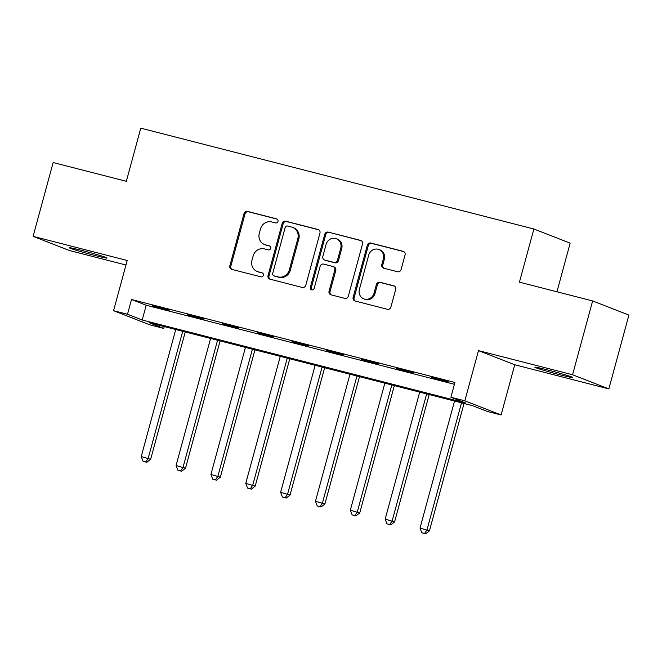 <?xml version="1.0" encoding="UTF-8"?>
<svg xmlns="http://www.w3.org/2000/svg" width="662" height="662" viewBox="0 0 662 662"><rect width="100%" height="100%" fill="white"/><g stroke="black" fill="none" stroke-linecap="round" stroke-linejoin="round"><path stroke-width="0.99" d="M277.99 221.381A2.102 1.978 -68.7 0 0 276.625 218.865L247.547 211.401A3.004 2.822 -68.7 0 0 244.021 213.603L229.846 265.776A3.004 2.822 -68.7 0 0 231.799 269.376L260.869 276.832A2.102 1.978 -68.7 0 0 262.185 272.843A2.102 1.978 -68.7 0 0 261.978 272.777L258.213 271.809A9.616 9.036 -68.7 0 1 257.237 271.494A9.616 9.036 -68.7 0 1 251.974 260.29L253.157 255.937A9.616 9.036 -68.7 0 1 264.436 248.912L268.193 249.88A2.102 1.978 -68.7 0 0 269.508 245.892A2.102 1.978 -68.7 0 0 269.302 245.817L265.536 244.857A9.616 9.036 -68.7 0 1 264.56 244.543A9.616 9.036 -68.7 0 1 259.297 233.33L260.48 228.986A9.616 9.036 -68.7 0 1 271.759 221.952L275.516 222.92A2.102 1.978 -68.7 0 0 277.99 221.381M547.491 369.909A19.595 0.761 -164.8 0 0 534.855 367.22A19.595 0.761 -164.8 0 0 560.035 374.8A19.595 0.761 -164.8 0 0 572.68 377.489A19.595 0.761 -164.8 0 0 547.491 369.909M81.906 250.451A19.595 0.761 -164.8 0 0 69.262 247.762A19.595 0.761 -164.8 0 0 94.451 255.35A19.595 0.761 -164.8 0 0 107.095 258.039A19.595 0.761 -164.8 0 0 81.906 250.451M397.564 271.751A3.004 2.822 -68.7 0 0 401.089 269.558L405.07 254.92A3.004 2.822 -68.7 0 0 403.117 251.32L370.828 243.037A3.004 2.822 -68.7 0 0 367.302 245.23L353.127 297.404A3.004 2.822 -68.7 0 0 355.08 301.003L387.369 309.286A3.004 2.822 -68.7 0 0 390.894 307.094L395.694 289.41A3.004 2.822 -68.7 0 0 393.749 285.81L379.93 282.26A3.004 2.822 -68.7 0 0 376.405 284.461L374.022 293.225A8.043 7.547 -68.7 0 1 363.777 298.843A8.043 7.547 -68.7 0 1 359.383 289.476L368.717 255.127A8.043 7.547 -68.7 0 1 378.954 249.516A8.043 7.547 -68.7 0 1 383.356 258.883L381.8 264.61A3.004 2.822 -68.7 0 0 383.745 268.209L397.564 271.751M450.896 397.241L464.832 400.816L501.109 414.966L487.174 411.392L472.461 405.649L149.066 322.684L163.771 328.418L149.827 324.843L113.558 310.693L127.493 314.268L142.198 320.003L465.601 402.976L450.896 397.241L454.91 382.479L131.506 299.505L127.493 314.268M113.558 310.693L127.195 260.489L33.1 236.351L53.159 162.529L126.343 181.305L140.783 128.155L533.878 229.002L519.438 282.161L592.622 300.937L572.564 374.758L478.477 350.62L464.832 400.816M319.961 233.082A3.004 2.822 -68.7 0 0 318.017 229.482L285.719 221.199A3.004 2.822 -68.7 0 0 282.194 223.392L268.019 275.566A3.004 2.822 -68.7 0 0 269.972 279.165L302.261 287.449A3.004 2.822 -68.7 0 0 305.786 285.256L319.961 233.082M328.278 232.114L360.567 240.397A3.004 2.822 -68.7 0 1 362.511 243.997L348.336 296.171A3.004 2.822 -68.7 0 1 344.819 298.372L331 294.822A3.004 2.822 -68.7 0 1 329.047 291.222L334.798 270.063A3.004 2.822 -68.7 0 0 332.845 266.463L323.677 264.113A3.004 2.822 -68.7 0 0 320.151 266.306L314.169 288.334A2.102 1.978 -68.7 0 1 311.488 289.807A2.102 1.978 -68.7 0 1 310.337 287.358L324.752 234.315A3.004 2.822 -68.7 0 1 328.278 232.114L361.32 240.728M592.622 300.937L628.9 315.087L608.841 388.908L572.564 374.758M33.1 236.351L69.378 250.501L125.962 265.015M131.506 299.505L146.211 305.24L454.405 384.308M152.55 305.852L169.282 310.147L152.632 305.546M187.404 314.789L204.128 319.084L187.487 314.483M222.25 323.735L238.982 328.021L222.333 323.428M257.104 332.672L273.828 336.966L257.187 332.365M291.95 341.617L308.674 345.903L292.033 341.311M326.796 350.554L343.528 354.849L326.879 350.248M361.651 359.499L378.374 363.786L361.733 359.193M396.497 368.436L413.229 372.731L396.579 368.13M431.351 377.381L448.075 381.668L431.434 377.075M556.949 291.785L570.156 243.153L533.878 229.002M478.477 350.62L514.746 364.762L608.841 388.908M514.746 364.762L501.109 414.966M164.267 326.581L163.771 328.418M146.211 305.24L142.198 320.003M264.56 244.543L265.545 244.923A9.616 9.036 -68.7 0 0 266.513 245.238L265.536 244.857M269.922 246.107L266.513 245.238M257.237 271.494L258.221 271.875A9.616 9.036 -68.7 0 0 259.19 272.19L258.213 271.809M262.599 273.067L259.19 272.19M277.246 219.155L248.523 211.782A3.004 2.822 -68.7 0 0 245.006 213.983L230.831 266.157A3.004 2.822 -68.7 0 0 232.023 269.434M318.77 229.805L286.704 221.58A3.004 2.822 -68.7 0 0 283.179 223.773L269.004 275.946A3.004 2.822 -68.7 0 0 270.195 279.223M287.631 226.032A2.102 1.978 -68.7 0 0 285.165 227.562L272.719 273.365A2.102 1.978 -68.7 0 0 274.085 275.88L278.048 276.898A9.616 9.036 -68.7 0 0 289.327 269.873L297.834 238.568A9.616 9.036 -68.7 0 0 292.571 227.364A9.616 9.036 -68.7 0 0 291.594 227.049L287.631 226.032M273.869 275.814L274.854 276.195A2.102 1.978 -68.7 0 0 275.061 276.261L274.085 275.88M292.571 227.364L293.556 227.745A9.616 9.036 -68.7 0 1 298.819 238.949L290.312 270.253A9.616 9.036 -68.7 0 1 279.033 277.279L275.061 276.261M333.151 266.563L334.136 266.943A3.004 2.822 -68.7 0 1 335.775 270.444L330.032 291.603A3.004 2.822 -68.7 0 0 331.223 294.88M329.254 232.494A3.004 2.822 -68.7 0 0 325.729 234.696L311.322 287.738A2.102 1.978 -68.7 0 0 312.009 289.923M340.764 248.109A8.043 7.547 -68.7 0 0 336.362 238.742A8.043 7.547 -68.7 0 0 326.118 244.352L322.833 256.451A3.004 2.822 -68.7 0 0 324.785 260.05L333.946 262.409A3.004 2.822 -68.7 0 0 337.471 260.207L340.764 248.109L341.741 248.49A8.043 7.547 -68.7 0 0 337.347 239.123L336.362 238.742M324.479 259.959L325.456 260.34A3.004 2.822 -68.7 0 0 325.762 260.439L324.785 260.05M341.741 248.49L338.456 260.588A3.004 2.822 -68.7 0 1 334.931 262.789L325.762 260.439M378.954 249.516L379.938 249.897A8.043 7.547 -68.7 0 1 384.332 259.264L382.777 264.99A3.004 2.822 -68.7 0 0 383.977 268.267M363.777 298.843L364.762 299.224A8.043 7.547 -68.7 0 0 375.006 293.614L374.022 293.225M394.502 286.133L380.907 282.649A3.004 2.822 -68.7 0 0 377.381 284.842L375.006 293.614M403.87 251.643L371.812 243.417A3.004 2.822 -68.7 0 0 368.287 245.61L354.112 297.784A3.004 2.822 -68.7 0 0 355.304 301.061M175.736 329.527L141.221 456.565L150.646 459.304L185.244 331.96M145.797 461.935L143.009 461.224L146.774 462.324L145.797 461.935L148.189 458.352L182.712 331.314M143.009 461.224L141.221 456.565M150.646 459.304L146.774 462.324M210.59 338.464L176.075 465.502L185.492 468.249L220.09 340.905M180.643 470.881L177.855 470.161L181.628 471.261L180.643 470.881L183.043 467.289L217.558 340.251M177.855 470.161L176.075 465.502M185.492 468.249L181.628 471.261M245.437 347.409L210.921 474.439L220.338 477.186L254.944 349.842M215.489 479.818L212.701 479.106L216.474 480.207L215.489 479.818L217.889 476.235L252.404 349.197M212.701 479.106L210.921 474.439M220.338 477.186L216.474 480.207M280.283 356.346L245.768 483.384L255.193 486.131L289.791 358.787M250.344 488.763L247.555 488.043L251.32 489.144L250.344 488.763L252.743 485.172L287.258 358.134M247.555 488.043L245.768 483.384M255.193 486.131L251.32 489.144M315.137 365.292L280.622 492.321L290.039 495.068L324.637 367.724M285.19 497.7L282.401 496.988L286.174 498.089L285.19 497.7L287.589 494.117L322.104 367.079M282.401 496.988L280.622 492.321M290.039 495.068L286.174 498.089M349.983 374.229L315.468 501.266L324.893 504.014L359.491 376.67M320.044 506.645L317.255 505.925L321.02 507.026L320.044 506.645L322.435 503.054L356.95 376.016M317.255 505.925L315.468 501.266M324.893 504.014L321.02 507.026M384.837 383.166L350.322 510.203L359.739 512.951L394.337 385.607M354.89 515.582L352.101 514.87L355.866 515.963L354.89 515.582L357.29 511.999L391.805 384.961M352.101 514.87L350.322 510.203M359.739 512.951L355.866 515.963M419.683 392.111L385.168 519.149L394.585 521.896L429.183 394.552M389.736 524.527L386.947 523.808L390.721 524.908L389.736 524.527L392.136 520.936L426.651 393.898M386.947 523.808L385.168 519.149M394.585 521.896L390.721 524.908M454.529 401.048L420.014 528.086L429.439 530.833L464.037 403.489M424.59 533.464L421.802 532.753L425.567 533.845L424.59 533.464L426.99 529.881L461.505 402.844M421.802 532.753L420.014 528.086M429.439 530.833L425.567 533.845M277.039 219.023L276.625 218.865M262.392 272.934L261.978 272.777M269.715 245.983L269.302 245.817M230.831 266.157L229.846 265.776M245.006 213.983L244.021 213.603M248.523 211.782L247.547 211.401M269.004 275.946L268.019 275.566M283.179 223.773L282.194 223.392M286.704 221.58L285.719 221.199M318.604 229.714L318.017 229.482M279.033 277.279L278.048 276.898M290.312 270.253L289.327 269.873M298.819 238.949L297.834 238.568M361.162 240.629L360.567 240.397M330.032 291.603L329.047 291.222M335.775 270.444L334.798 270.063M311.322 287.738L310.337 287.358M325.729 234.696L324.752 234.315M334.931 262.789L333.946 262.409M338.456 260.588L337.471 260.207M382.777 264.99L381.8 264.61M384.332 259.264L383.356 258.883M377.381 284.842L376.405 284.461M380.907 282.649L379.93 282.26M394.345 286.042L393.749 285.81M354.112 297.784L353.127 297.404M368.287 245.61L367.302 245.23M371.812 243.417L370.828 243.037M403.712 251.552L403.117 251.32"/></g></svg>
